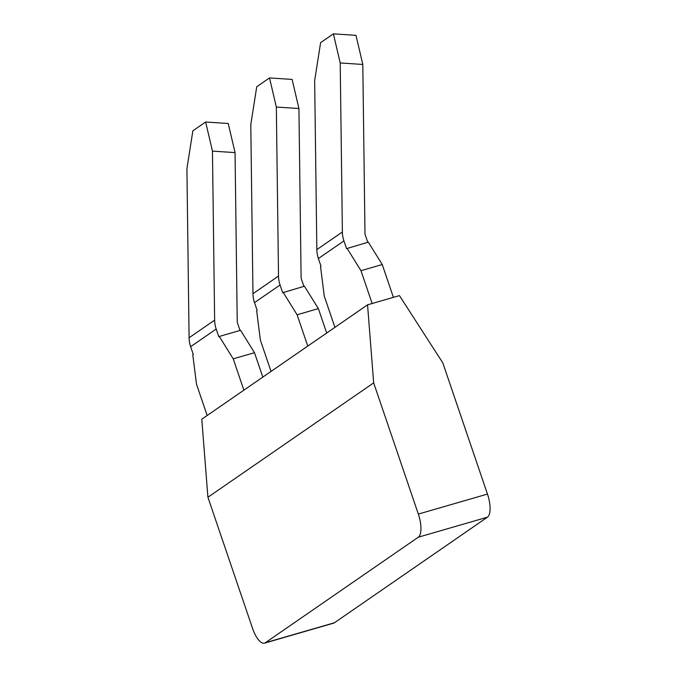 <?xml version="1.0" encoding="UTF-8"?>
<svg xmlns="http://www.w3.org/2000/svg" width="677" height="677" viewBox="0 0 677 677"><rect width="100%" height="100%" fill="white"/><g stroke="black" fill="none" stroke-linecap="round" stroke-linejoin="round"><path stroke-width="1.02" d="M265.333 642.752L418.31 537.191L487.44 517.186L334.463 622.747L265.333 642.752A19.887 7.422 73.9 0 1 264.495 643.15A19.887 7.422 73.9 0 1 252.58 628.451L207.915 497.256L373.67 382.877L367.543 304.836L201.788 419.207L207.915 497.256M373.67 382.877L418.335 514.08A19.887 7.422 73.9 0 1 418.31 537.191M487.44 517.186A19.887 7.422 -106.1 0 0 487.465 494.075L442.8 362.872L399.455 295.604L367.543 304.836M264.495 643.15L333.626 623.145A19.887 7.422 -106.1 0 0 334.463 622.747M303.897 286.379L301.333 278.822A3.977 3.664 -124.6 0 1 301.104 277.553L298.929 108.523L292.109 79.412L269.514 77.923L256.735 86.741L250.786 124.67L252.961 293.7A27.842 25.633 55.4 0 0 254.51 302.611L257.142 310.337L256.659 310.667L260.374 340.108L271.037 371.428M326.686 333.033L318.368 308.61L304.438 286.227L282.69 292.709L280.058 284.983A27.842 25.633 -124.6 0 1 278.509 276.064L276.334 107.042L298.929 108.523M307.764 346.091L297.101 314.771L283.172 292.379M367.772 242.307L365.208 234.75A3.977 3.664 -124.6 0 1 364.979 233.48L362.804 64.45L355.984 35.339L333.389 33.85L320.61 42.668L314.661 80.597L316.836 249.618A27.842 25.633 55.4 0 0 318.385 258.538L321.016 266.264L320.534 266.594L324.249 296.035L334.912 327.355M393.413 297.347L382.243 264.538L368.313 242.146L346.565 248.637L343.933 240.91A27.842 25.633 -124.6 0 1 342.384 231.991L340.209 62.961L362.804 64.45M372.147 303.508L360.976 270.69L347.047 248.307M243.889 390.164L233.227 358.844L219.297 336.452L218.815 336.782L216.183 329.056A27.842 25.633 -124.6 0 1 214.634 320.145L212.46 151.115L235.054 152.604L228.234 123.485L205.639 122.004L192.86 130.813L186.911 168.742L189.086 337.772A27.842 25.633 55.4 0 0 190.635 346.683L193.267 354.418L192.784 354.748L196.499 384.189L207.162 415.509M240.022 330.452L237.458 322.904A3.977 3.664 -124.6 0 1 237.229 321.626L235.054 152.604M262.811 377.106L254.493 352.692L240.563 330.3L219.297 336.452M318.368 308.61L297.101 314.771M360.976 270.69L382.243 264.538M254.493 352.692L233.227 358.844M276.334 107.042L269.514 77.923M340.209 62.961L333.389 33.85M212.46 151.115L205.639 122.004M418.335 514.08L487.465 494.075M280.058 284.983L254.51 302.611M343.933 240.91L318.385 258.538M216.183 329.056L190.635 346.683M278.509 276.064L252.961 293.7M342.384 231.991L316.836 249.618M214.634 320.145L189.086 337.772"/></g></svg>
